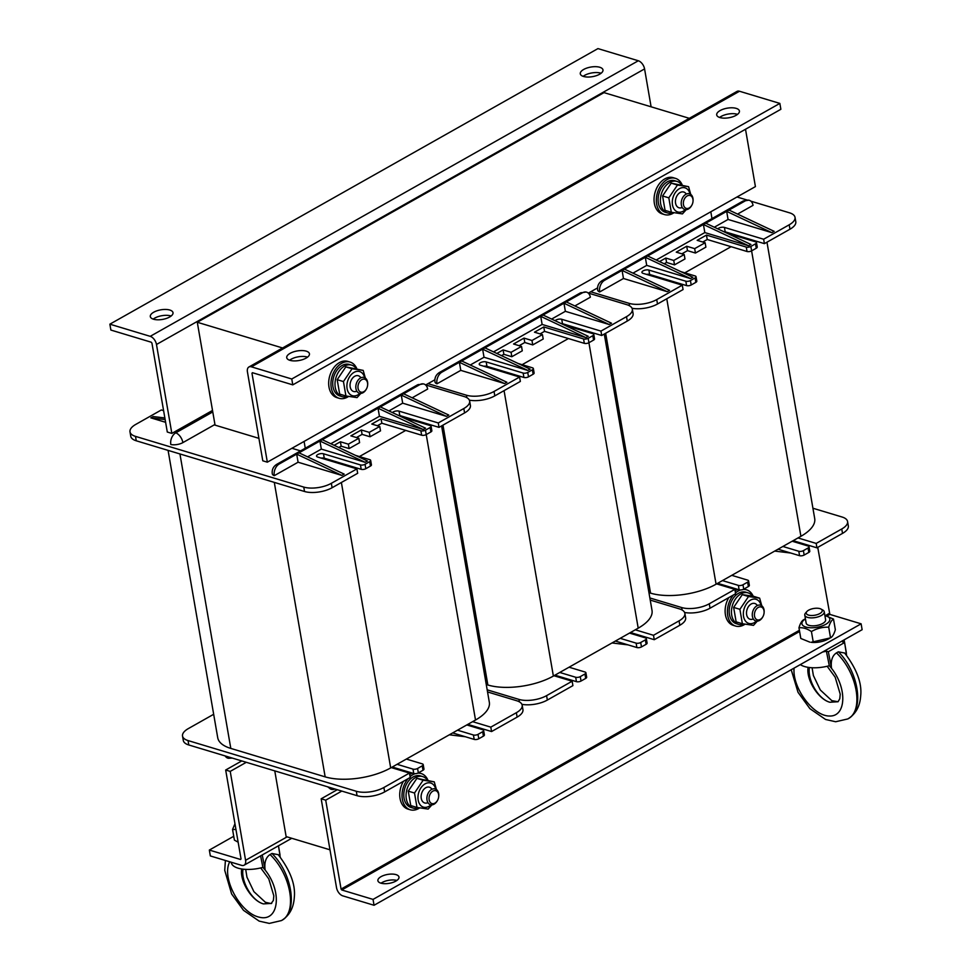 <?xml version="1.0" encoding="UTF-8"?>
<svg xmlns="http://www.w3.org/2000/svg" width="972" height="972" viewBox="0 0 972 972"><rect width="100%" height="100%" fill="white"/><g stroke="black" fill="none" stroke-linecap="round" stroke-linejoin="round"><path stroke-width="1.46" d="M425.615 384.997L434.861 379.785M588.303 293.143L597.549 287.931M689.33 118.329L604.013 92.619L197.292 322.267L215.055 425.128M274.772 770.881L286.132 836.588L329.982 849.807M304.09 441.434L305.257 448.238M197.292 322.267L282.597 347.976M711.99 218.591L710.824 211.787M398.265 415.336A4.119 1.737 170.2 0 1 399.796 415.542L439.016 427.364L464.58 412.93A19.744 8.347 -9.8 0 0 470.399 405.458L469.634 401.047A19.744 8.347 -9.8 0 0 464.13 396.527L425.7 384.948M419.843 422.431L420.827 421.884M359.409 456.561L405.725 430.414L421.641 435.201A3.293 1.385 -9.8 0 0 426.234 434.581L430.888 431.957A3.293 1.385 -9.8 0 0 431.847 430.705L431.094 426.295A3.293 1.385 -9.8 0 0 430.171 425.554L401.8 417M377.379 425.736L381.85 423.221L405.725 430.414M356.457 437.546L362.094 434.375L370.053 436.768L380.514 430.863L379.748 426.453L371.79 424.059L381.085 418.81L420.876 430.803A3.293 1.385 -9.8 0 0 425.469 430.171L430.122 427.546A3.293 1.385 -9.8 0 0 431.094 426.295M338.815 447.509L341.172 446.184L349.13 448.578L359.591 442.673L358.826 438.263L350.868 435.869L361.329 429.964L369.287 432.358L379.748 426.453M344.307 465.09L345.291 464.531L361.207 469.33A3.293 1.385 -9.8 0 0 365.812 468.698L370.454 466.074A3.293 1.385 -9.8 0 0 371.425 464.823L370.66 460.424A3.293 1.385 -9.8 0 0 369.749 459.671L355.558 455.394M321.149 458.104A4.119 1.737 170.2 0 1 324.259 458.189L345.291 464.531M198.154 420.183L196.247 419.612M356.299 791.269L188.046 740.567A19.744 8.347 170.2 0 1 182.529 736.059L183.295 740.457A19.744 8.347 170.2 0 0 188.799 744.977L357.064 795.679L356.299 791.269A19.744 8.347 -9.8 0 0 383.891 787.502L409.455 773.068L391.266 767.588L397.074 764.308L412.991 769.107A3.293 1.385 -9.8 0 0 417.583 768.475L422.237 765.851A3.293 1.385 -9.8 0 0 423.209 764.612A3.293 1.385 -9.8 0 0 422.285 763.858L406.369 759.059L457.508 730.191L473.425 734.99A3.293 1.385 -9.8 0 0 478.017 734.358L482.671 731.734A3.293 1.385 -9.8 0 0 483.631 730.494A3.293 1.385 -9.8 0 0 482.72 729.741L466.803 724.942L472.611 721.661L490.799 727.141L516.363 712.707A19.744 8.347 -9.8 0 0 522.183 705.235A19.744 8.347 -9.8 0 0 516.667 700.727L487.543 691.942M391.266 767.588L390.683 767.916A46.899 19.817 170.2 0 1 325.158 776.859L230.801 748.416A46.899 19.817 170.2 0 1 217.716 737.699L168.083 450.376M441.592 425.906L489.329 702.282A46.899 19.817 170.2 0 1 475.515 720.021L472.611 721.661M406.369 759.059L397.074 764.308M466.803 724.942L457.508 730.191M163.6 410.634L161.364 409.953L135.801 424.387A19.744 8.347 170.2 0 0 129.993 431.86A19.744 8.347 170.2 0 0 135.497 436.379L136.262 440.79L304.515 491.492A19.744 8.347 -9.8 0 0 332.108 487.725L357.672 473.291L356.906 468.881L317.686 457.059A4.119 1.737 170.2 0 1 316.544 456.123A4.119 1.737 170.2 0 1 318.925 454.058A4.119 1.737 170.2 0 1 323.494 453.778L360.442 464.92A3.293 1.385 -9.8 0 0 365.047 464.288L369.688 461.664A3.293 1.385 -9.8 0 0 370.66 460.424M136.262 440.79A19.744 8.347 170.2 0 1 130.746 436.27L129.993 431.86M182.529 736.059A19.744 8.347 170.2 0 1 188.349 728.587L213.67 714.286M212.771 411.934L195.554 421.654L193.149 421.362M190.828 422.674L193.234 422.966L195.554 421.654M193.234 422.966L175.798 432.807A9.052 6.269 106.8 0 0 170.805 444.496A9.052 3.827 170.2 0 0 182.858 442.625L214.946 424.472M258.916 438.348L214.253 424.886L182.858 442.625M165.617 422.31L150.854 417.863L165.143 419.576M164.863 417.96L153.187 416.551L150.854 417.863M184.388 427.959L182.481 427.388M207.631 414.837L205.724 414.266M202.978 417.462L201.083 416.891M195.263 420.171L197.17 420.742M412.164 397.815L427.656 389.067A9.052 6.269 106.8 0 0 423.342 383.879A9.052 6.269 106.8 0 0 419.868 384.596L401.278 395.094L402.675 403.173L446.44 416.368L401.278 395.094L378.035 408.216L379.432 416.295L423.197 429.49L378.035 408.216L322.254 439.709L367.416 460.983L365.095 462.295L319.934 441.021L322.254 439.709M307.577 456.864L321.331 449.1L319.934 441.021L299.012 452.831L344.173 474.105L341.852 475.417L296.691 454.143L299.012 452.831M298.088 462.222L296.691 454.143L279.256 463.984A9.052 6.269 106.8 0 0 274.262 475.673L298.088 462.222L341.852 475.417M279.256 463.984A9.052 5.297 -119.4 0 0 276.765 464.324C273.266 466.548 271.771 469.707 272.281 473.789A9.052 3.827 -9.8 0 0 274.262 475.673M321.331 449.1L365.095 462.295M423.197 429.49L425.529 428.178L380.356 406.904M446.44 416.368L448.76 415.056L403.599 393.782M135.497 436.379L303.762 487.081A19.744 8.347 -9.8 0 0 331.343 483.315L356.906 468.881M334.149 445.31L340.407 441.774L348.365 444.168L358.826 438.263M392.421 412.578A4.119 1.737 170.2 0 1 399.03 411.132L438.263 422.954L463.826 408.519A19.744 8.347 -9.8 0 0 469.634 401.047M300.555 450.899L291.928 448.299M388.922 410.937L402.675 403.173M330.82 443.742L379.432 416.295M438.263 422.954L439.016 427.364M381.085 418.81L381.85 423.221M369.287 432.358L370.053 436.768M361.329 429.964L362.094 434.375M348.365 444.168L349.13 448.578M340.407 441.774L341.172 446.184M232.308 758.087L228.42 758.282A9.052 6.269 -73.2 0 1 225.14 755.924M334.878 788.997A9.052 6.269 -73.2 0 1 330.832 789.143A9.052 6.269 -73.2 0 1 328.585 787.101M396.139 768.208L391.424 767.637M465.369 736.74L449.331 734.808M467.787 724.383L491.565 731.552L517.128 717.117A19.744 8.347 -9.8 0 0 522.936 709.645L522.183 705.235M452.673 732.912L474.178 739.4A3.293 1.385 -9.8 0 0 478.783 738.769L483.424 736.144A3.293 1.385 -9.8 0 0 484.396 734.905L483.631 730.494M392.251 767.029L413.756 773.518A3.293 1.385 -9.8 0 0 418.349 772.886L423.002 770.261A3.293 1.385 -9.8 0 0 423.962 769.022L423.209 764.612M357.064 795.679A19.744 8.347 -9.8 0 0 384.645 791.913L410.22 777.479L409.455 773.068M491.565 731.552L490.799 727.141M560.953 323.469A4.119 1.737 170.2 0 1 562.484 323.688L601.717 335.498L627.28 321.064A19.744 8.347 -9.8 0 0 633.088 313.592L632.335 309.193A19.744 8.347 -9.8 0 0 626.818 304.673L588.388 293.094M582.532 330.577L583.516 330.018M522.11 364.694L568.413 338.548L584.33 343.347A3.293 1.385 -9.8 0 0 588.923 342.715L593.576 340.091A3.293 1.385 -9.8 0 0 594.548 338.851L593.783 334.441A3.293 1.385 -9.8 0 0 592.871 333.688L564.489 325.134M540.067 333.882L544.539 331.355L568.413 338.548M519.157 345.692L524.783 342.508L532.741 344.914L543.202 339.009L542.437 334.599L534.479 332.193L543.773 326.944L583.565 338.936A3.293 1.385 -9.8 0 0 588.169 338.317L592.811 335.692A3.293 1.385 -9.8 0 0 593.783 334.441M501.516 355.655L503.873 354.318L511.831 356.724L522.28 350.819L521.527 346.409L513.568 344.003L524.017 338.098L531.976 340.504L542.437 334.599M506.995 373.224L507.992 372.665L523.896 377.464A3.293 1.385 -9.8 0 0 528.501 376.844L533.142 374.22A3.293 1.385 -9.8 0 0 534.114 372.969L533.361 368.558A3.293 1.385 -9.8 0 0 532.437 367.805L518.246 363.528M483.837 366.25A4.119 1.737 170.2 0 1 486.948 366.335L507.992 372.665M519.413 701.869L518.987 699.415A19.744 8.347 -9.8 0 0 546.58 695.648L572.144 681.214L553.955 675.734L559.763 672.454L575.679 677.253A3.293 1.385 -9.8 0 0 580.284 676.621L584.925 673.997A3.293 1.385 -9.8 0 0 585.897 672.746A3.293 1.385 -9.8 0 0 584.974 672.004L569.07 667.205L620.197 638.337L636.113 643.124A3.293 1.385 -9.8 0 0 640.706 642.504L645.359 639.88A3.293 1.385 -9.8 0 0 646.331 638.628A3.293 1.385 -9.8 0 0 645.408 637.875L629.492 633.088L635.299 629.807L653.488 635.287L679.063 620.853A19.744 8.347 -9.8 0 0 684.871 613.381A19.744 8.347 -9.8 0 0 679.367 608.861L650.232 600.089M553.955 675.734L553.372 676.062A46.899 19.817 170.2 0 1 487.859 684.993L486.255 684.519M604.28 334.052L652.018 610.416A46.899 19.817 170.2 0 1 638.203 628.167L635.299 629.807M569.07 667.205L559.763 672.454M629.492 633.088L620.197 638.337M469.355 400.148A19.744 8.347 -9.8 0 0 494.797 395.871L520.36 381.437L519.607 377.027L480.387 365.205A4.119 1.737 170.2 0 1 479.232 364.269A4.119 1.737 170.2 0 1 481.614 362.192A4.119 1.737 170.2 0 1 486.194 361.924L523.143 373.054A3.293 1.385 -9.8 0 0 527.735 372.434L532.389 369.81A3.293 1.385 -9.8 0 0 533.361 368.558M518.987 699.415L487.179 689.828M574.865 305.949L590.356 297.213A9.052 6.269 106.8 0 0 586.031 292.025A9.052 6.269 106.8 0 0 582.568 292.73L563.967 303.228L565.364 311.319L609.14 324.502L563.967 303.228L540.724 316.35L542.121 324.441L585.897 337.624L540.724 316.35L484.943 347.855L530.117 369.117L527.784 370.429L482.622 349.167L484.943 347.855M470.266 365.01L484.02 357.246L482.622 349.167L461.7 360.977L506.874 382.239L504.541 383.551L459.379 362.289L461.7 360.977M460.777 370.368L459.379 362.289L441.944 372.13A9.052 6.269 106.8 0 0 436.95 383.818L460.777 370.368L504.541 383.551M441.944 372.13A9.052 5.297 -119.4 0 0 439.453 372.47C435.966 374.694 434.472 377.853 434.97 381.935A9.052 3.827 -9.8 0 0 436.95 383.818M484.02 357.246L527.784 370.429M585.897 337.624L588.218 336.312L543.056 315.037M609.14 324.502L611.461 323.19L566.299 301.915M428.02 383.636L466.451 395.215A19.744 8.347 -9.8 0 0 494.043 391.461L519.607 377.027M496.838 353.456L503.107 349.908L511.065 352.314L521.527 346.409M555.109 320.724A4.119 1.737 170.2 0 1 561.731 319.278L600.951 331.1L626.515 316.665A19.744 8.347 -9.8 0 0 632.335 309.193M551.622 319.071L565.364 311.319M493.509 351.888L542.121 324.441M600.951 331.1L601.717 335.498M543.773 326.944L544.539 331.355M531.976 340.504L532.741 344.914M524.017 338.098L524.783 342.508M511.065 352.314L511.831 356.724M503.107 349.908L503.873 354.318M558.827 676.354L554.113 675.783M628.07 644.886L612.02 642.954M630.476 632.529L654.253 639.697L679.817 625.263A19.744 8.347 -9.8 0 0 685.637 617.791L684.871 613.381M615.373 641.058L636.879 647.534A3.293 1.385 -9.8 0 0 641.471 646.915L646.125 644.29A3.293 1.385 -9.8 0 0 647.085 643.039L646.331 638.628M554.939 675.176L576.445 681.651A3.293 1.385 -9.8 0 0 581.037 681.032L585.691 678.407A3.293 1.385 -9.8 0 0 586.663 677.156L585.897 672.746M521.903 704.336A19.744 8.347 -9.8 0 0 547.345 700.059L572.909 685.625L572.144 681.214M654.253 639.697L653.488 635.287M723.642 231.615A4.119 1.737 170.2 0 1 725.185 231.822L764.405 243.644L789.969 229.21A19.744 8.347 -9.8 0 0 795.789 221.738L795.023 217.327A19.744 8.347 -9.8 0 0 789.507 212.819L750.87 201.168M745.232 238.723L746.217 238.164M684.798 272.84L731.102 246.694L747.018 251.493A3.293 1.385 -9.8 0 0 751.623 250.861L756.265 248.237A3.293 1.385 -9.8 0 0 757.237 246.997L756.483 242.587A3.293 1.385 -9.8 0 0 755.56 241.834L727.178 233.28M702.768 242.028L707.227 239.501L731.102 246.694M681.846 253.838L687.483 250.655L695.442 253.048L705.891 247.143L705.137 242.733L697.179 240.339L706.474 235.09L746.265 247.082A3.293 1.385 -9.8 0 0 750.858 246.451L755.511 243.826A3.293 1.385 -9.8 0 0 756.483 242.587M664.204 263.789L666.561 262.464L674.519 264.858L684.981 258.953L684.215 254.543L676.257 252.149L686.718 246.244L694.676 248.638L705.137 242.733M669.696 281.37L670.68 280.811L686.597 285.61A3.293 1.385 -9.8 0 0 691.189 284.978L695.843 282.354A3.293 1.385 -9.8 0 0 696.815 281.115L696.049 276.704A3.293 1.385 -9.8 0 0 695.126 275.951L680.947 271.674M646.526 274.383A4.119 1.737 170.2 0 1 649.648 274.469L670.68 280.811M682.113 610.015L681.688 607.549A19.744 8.347 -9.8 0 0 709.268 603.794L734.844 589.36L716.643 583.88L722.463 580.588L738.38 585.387A3.293 1.385 -9.8 0 0 742.973 584.767L747.626 582.143A3.293 1.385 -9.8 0 0 748.586 580.892A3.293 1.385 -9.8 0 0 747.675 580.138L731.758 575.339L782.885 546.471L798.802 551.27A3.293 1.385 -9.8 0 0 803.407 550.638L808.048 548.014A3.293 1.385 -9.8 0 0 809.02 546.774A3.293 1.385 -9.8 0 0 808.097 546.021L792.18 541.222L798 537.941L816.188 543.421L841.752 528.987A19.744 8.347 -9.8 0 0 847.572 521.514A19.744 8.347 -9.8 0 0 842.056 517.007L812.92 508.235M716.643 583.88L716.072 584.208A46.899 19.817 170.2 0 1 650.547 593.139L648.944 592.653M766.969 242.198L814.706 518.562A46.899 19.817 170.2 0 1 800.904 536.301L798 537.941M731.758 575.339L722.463 580.588M792.18 541.222L782.885 546.471M632.043 308.282A19.744 8.347 -9.8 0 0 657.497 304.005L683.061 289.571L682.295 285.161L643.075 273.351A4.119 1.737 170.2 0 1 641.921 272.403A4.119 1.737 170.2 0 1 644.314 270.338A4.119 1.737 170.2 0 1 648.883 270.07L685.831 281.2A3.293 1.385 -9.8 0 0 690.436 280.568L695.077 277.943A3.293 1.385 -9.8 0 0 696.049 276.704M681.688 607.549L649.867 597.962M737.554 214.095L753.045 205.347A9.052 6.269 106.8 0 0 748.732 200.171A9.052 6.269 106.8 0 0 745.257 200.876L726.667 211.374L728.064 219.453L771.829 232.648L726.667 211.374L703.424 224.496L704.822 232.575L748.586 245.77L703.424 224.496L647.644 255.988L692.805 277.263L690.485 278.575L645.311 257.301L647.644 255.988M632.966 273.144L646.708 265.38L645.311 257.301L624.401 269.11L669.562 290.385L667.242 291.697L622.08 270.423L624.401 269.11M623.465 278.502L622.08 270.423L604.645 280.264A9.052 6.269 106.8 0 0 599.651 291.965L623.465 278.502L667.242 291.697M604.645 280.264A9.052 5.297 -119.4 0 0 602.154 280.604C598.655 282.84 597.16 285.987 597.659 290.081A9.052 3.827 -9.8 0 0 599.651 291.965M646.708 265.38L690.485 278.575M748.586 245.77L750.906 244.458L705.745 223.183M771.829 232.648L774.149 231.336L728.988 210.061M590.721 291.782L629.139 303.361A19.744 8.347 -9.8 0 0 656.732 299.595L682.295 285.161M659.538 261.59L665.796 258.054L673.754 260.447L684.215 254.543M717.81 228.87A4.119 1.737 170.2 0 1 724.419 227.412L763.64 239.234L789.203 224.799A19.744 8.347 -9.8 0 0 795.023 217.327M747.128 200.038L737.007 197M714.311 227.217L728.064 219.453M656.209 260.022L704.822 232.575M763.64 239.234L764.405 243.644M706.474 235.09L707.227 239.501M694.676 248.638L695.442 253.048M686.718 246.244L687.483 250.655M673.754 260.447L674.519 264.858M665.796 258.054L666.561 262.464M721.528 584.488L716.814 583.917M790.758 553.032L774.708 551.088M793.164 540.675L816.942 547.831L842.517 533.397A19.744 8.347 -9.8 0 0 848.325 525.925L847.572 521.514M778.062 549.204L799.567 555.68A3.293 1.385 -9.8 0 0 804.16 555.048L808.813 552.424A3.293 1.385 -9.8 0 0 809.785 551.185L809.02 546.774M717.64 583.322L739.133 589.797A3.293 1.385 -9.8 0 0 743.738 589.166L748.379 586.541A3.293 1.385 -9.8 0 0 749.351 585.302L748.586 580.892M684.592 612.482A19.744 8.347 -9.8 0 0 710.034 608.205L735.597 593.758L734.844 589.36M816.942 547.831L816.188 543.421M601.109 73.24A11.518 4.872 -9.8 0 0 600.781 73.143A11.518 4.872 -9.8 0 0 583.176 76.338M599.773 67.262A11.518 4.872 170.2 0 1 602.98 69.899A11.518 4.872 170.2 0 1 592.458 76.654A11.518 4.872 170.2 0 1 580.284 73.811A11.518 4.872 170.2 0 1 586.954 68.028A11.518 4.872 170.2 0 1 599.773 67.262M171.133 316.009A11.518 4.872 -9.8 0 0 170.805 315.912A11.518 4.872 -9.8 0 0 153.199 319.108M169.796 310.032A11.518 4.872 170.2 0 1 173.004 312.668A11.518 4.872 170.2 0 1 162.482 319.423A11.518 4.872 170.2 0 1 150.308 316.58A11.518 4.872 170.2 0 1 156.978 310.797A11.518 4.872 170.2 0 1 169.796 310.032M212.516 410.439L171.837 433.403L156.48 344.489A7.399 4.325 -119.4 0 0 150.223 336.336L109.872 324.174L597.95 48.6L638.312 60.762A7.399 4.325 60.6 0 1 644.57 68.915L651.106 106.811M171.837 433.403L167.293 432.03L151.936 343.116L151.243 342.217L110.881 330.055L109.872 324.174M307.565 357.125A11.518 4.872 -9.8 0 0 289.62 360.223M289.948 360.333A11.518 4.872 170.2 0 1 286.728 357.696A11.518 4.872 170.2 0 1 297.25 350.941A11.518 4.872 170.2 0 1 309.436 353.772A11.518 4.872 170.2 0 1 302.766 359.567A11.518 4.872 170.2 0 1 289.948 360.333M737.529 114.356A11.518 4.872 -9.8 0 0 719.596 117.454M719.924 117.563A11.518 4.872 170.2 0 1 716.704 114.927A11.518 4.872 170.2 0 1 727.226 108.171A11.518 4.872 170.2 0 1 739.413 111.002A11.518 4.872 170.2 0 1 732.73 116.798A11.518 4.872 170.2 0 1 719.924 117.563M248.905 366.991L736.995 91.417A7.399 4.325 60.6 0 1 739.485 91.246L779.848 103.409L291.77 378.995L251.408 366.833A7.399 4.325 -119.4 0 0 248.905 366.991A7.399 4.325 -119.4 0 0 247.435 371.899L262.792 460.801L267.336 462.174L251.979 373.272L252.428 372.701L292.779 384.863L291.77 378.995M779.848 103.409L780.868 109.289L292.779 384.863M745.512 129.252L755.414 186.6L267.336 462.174M396.005 874.618A10.692 4.52 170.2 0 1 398.982 877.06A10.692 4.52 170.2 0 1 389.213 883.341A10.692 4.52 170.2 0 1 377.901 880.705A10.692 4.52 170.2 0 1 384.098 875.322A10.692 4.52 170.2 0 1 396.005 874.618M396.868 880.45A10.692 4.52 -9.8 0 0 381.036 883.196M337.26 789.714L321.173 798.79L336.531 887.703A7.399 4.325 -119.4 0 0 342.788 895.856L374.05 905.272L862.128 629.698L861.119 623.817L829.857 614.401L827.087 615.956M321.173 798.79L325.717 800.163L341.075 889.076L341.767 889.975L373.041 899.404L861.119 623.817M817.744 547.394L829.857 614.401M373.041 899.404L374.05 905.272M325.717 800.163L341.804 791.087M241.603 865.359A7.399 4.325 -119.4 0 0 244.106 865.202A7.399 4.325 -119.4 0 0 245.576 860.293L230.218 771.391L225.674 770.018L241.032 858.92L240.594 859.491L209.332 850.063L210.341 855.943L241.603 865.359M233.742 836.284L209.332 850.063M230.218 771.391L246.305 762.303M241.761 760.93L225.674 770.018M673.961 212.734A18.918 13.098 -73.2 0 1 664.544 214.593L662.272 213.913A18.918 13.098 -73.2 0 1 654.107 197.766A18.918 13.098 -73.2 0 1 664.812 178.897A18.918 13.098 -73.2 0 1 673.183 177.669L675.455 178.362A18.918 13.098 -73.2 0 1 682.137 184.765M664.544 214.593A18.918 13.098 -73.2 0 1 656.392 198.458A18.918 13.098 -73.2 0 1 667.084 179.577A18.918 13.098 -73.2 0 1 675.455 178.362M348.571 396.442A18.918 13.098 -73.2 0 1 339.155 398.313L336.883 397.621A18.918 13.098 -73.2 0 1 328.73 381.486A18.918 13.098 -73.2 0 1 339.422 362.605A18.918 13.098 -73.2 0 1 347.806 361.39L350.078 362.07A18.918 13.098 -73.2 0 1 356.748 368.485M339.155 398.313A18.918 13.098 -73.2 0 1 331.002 382.178A18.918 13.098 -73.2 0 1 341.694 363.297A18.918 13.098 -73.2 0 1 350.078 362.07M409.71 774.55A18.918 13.098 -73.2 0 1 410.488 774.077A18.918 13.098 -73.2 0 1 412.505 773.141M418.568 772.764A18.918 13.098 -73.2 0 1 418.871 772.862L421.143 773.542A18.918 13.098 -73.2 0 1 427.814 779.945M419.649 807.914A18.918 13.098 -73.2 0 1 410.233 809.773L407.948 809.093A18.918 13.098 -73.2 0 1 403.453 781.306M410.075 776.677A18.918 13.098 -73.2 0 1 412.772 774.757A18.918 13.098 -73.2 0 1 415.202 773.688M417.741 773.177A18.918 13.098 -73.2 0 1 421.143 773.542M410.233 809.773A18.918 13.098 -73.2 0 1 402.068 797.028A18.918 13.098 -73.2 0 1 408.094 778.681M735.099 590.83A18.918 13.098 -73.2 0 1 735.877 590.356A18.918 13.098 -73.2 0 1 737.894 589.421M743.944 589.056A18.918 13.098 -73.2 0 1 744.26 589.141L746.532 589.822A18.918 13.098 -73.2 0 1 753.203 596.237M745.038 624.194A18.918 13.098 -73.2 0 1 735.61 626.065L733.338 625.373A18.918 13.098 -73.2 0 1 728.83 597.586M735.464 592.956A18.918 13.098 -73.2 0 1 738.149 591.037A18.918 13.098 -73.2 0 1 740.591 589.968M743.118 589.457A18.918 13.098 -73.2 0 1 746.532 589.822M735.61 626.065A18.918 13.098 -73.2 0 1 727.445 613.308A18.918 13.098 -73.2 0 1 733.471 594.961M673.232 212.601A16.451 11.397 -73.2 0 1 667.521 212.917A16.451 11.397 -73.2 0 1 661.373 193.878A16.451 11.397 -73.2 0 1 677.022 181.412A16.451 11.397 -73.2 0 1 681.481 184.644M667.521 212.917L665.249 212.236A16.451 11.397 -73.2 0 1 659.089 193.185A16.451 11.397 -73.2 0 1 674.75 180.719L677.022 181.412M347.842 396.321A16.451 11.397 -73.2 0 1 342.144 396.637A16.451 11.397 -73.2 0 1 335.984 377.598A16.451 11.397 -73.2 0 1 351.633 365.12A16.451 11.397 -73.2 0 1 356.092 368.364M342.144 396.637L339.872 395.944A16.451 11.397 -73.2 0 1 333.712 376.905A16.451 11.397 -73.2 0 1 349.361 364.439L351.633 365.12M418.92 807.793A16.451 11.397 -73.2 0 1 413.209 808.097A16.451 11.397 -73.2 0 1 407.049 789.057A16.451 11.397 -73.2 0 1 422.711 776.592A16.451 11.397 -73.2 0 1 427.17 779.836M413.209 808.097L410.937 807.416A16.451 11.397 -73.2 0 1 404.777 788.377A16.451 11.397 -73.2 0 1 420.439 775.899L422.711 776.592M744.297 624.073A16.451 11.397 -73.2 0 1 738.599 624.376A16.451 11.397 -73.2 0 1 732.438 605.337A16.451 11.397 -73.2 0 1 748.1 592.871A16.451 11.397 -73.2 0 1 752.547 596.115M738.599 624.376L736.326 623.696A16.451 11.397 -73.2 0 1 730.166 604.657A16.451 11.397 -73.2 0 1 745.816 592.191L748.1 592.871M367.55 382.992A6.719 4.641 -73.2 0 1 367.623 385.143A6.719 4.641 -73.2 0 1 366.529 388.776A6.719 4.641 -73.2 0 1 358.947 390.647A6.719 4.641 -73.2 0 1 360.758 380.404A6.719 4.641 -73.2 0 1 367.55 382.992M367.623 385.143L367.659 384.705A8.226 5.698 106.8 0 0 367.574 382.081A8.226 5.698 106.8 0 0 364.136 377.476A8.226 5.698 106.8 0 0 357.988 380.307A8.226 5.698 106.8 0 0 355.946 388.642A8.226 5.698 106.8 0 0 359.385 393.235A8.226 5.698 106.8 0 0 366.323 389.165L366.529 388.776M692.927 199.284A6.719 4.641 -73.2 0 1 693.012 201.423A6.719 4.641 -73.2 0 1 691.906 205.056A6.719 4.641 -73.2 0 1 684.337 206.927A6.719 4.641 -73.2 0 1 686.147 196.684A6.719 4.641 -73.2 0 1 692.927 199.284M693.012 201.423L693.048 200.997A8.226 5.698 106.8 0 0 692.951 198.361A8.226 5.698 106.8 0 0 689.513 193.768A8.226 5.698 106.8 0 0 683.365 196.599A8.226 5.698 106.8 0 0 681.336 204.922A8.226 5.698 106.8 0 0 684.774 209.515A8.226 5.698 106.8 0 0 691.699 205.444L691.906 205.056M438.615 794.464A6.719 4.641 -73.2 0 1 438.688 796.615A6.719 4.641 -73.2 0 1 437.594 800.248A6.719 4.641 -73.2 0 1 430.025 802.107A6.719 4.641 -73.2 0 1 431.835 791.876A6.719 4.641 -73.2 0 1 438.615 794.464M438.688 796.615L438.737 796.177A8.226 5.698 106.8 0 0 438.639 793.541A8.226 5.698 106.8 0 0 435.201 788.948A8.226 5.698 106.8 0 0 429.053 791.779A8.226 5.698 106.8 0 0 427.024 800.102A8.226 5.698 106.8 0 0 430.462 804.707A8.226 5.698 106.8 0 0 437.388 800.624L437.594 800.248M764.004 610.744A6.719 4.641 -73.2 0 1 764.077 612.895A6.719 4.641 -73.2 0 1 762.984 616.527A6.719 4.641 -73.2 0 1 755.414 618.399A6.719 4.641 -73.2 0 1 757.224 608.156A6.719 4.641 -73.2 0 1 764.004 610.744M764.077 612.895L764.114 612.457A8.226 5.698 106.8 0 0 764.028 609.833A8.226 5.698 106.8 0 0 760.59 605.228A8.226 5.698 106.8 0 0 754.442 608.059A8.226 5.698 106.8 0 0 752.401 616.394A8.226 5.698 106.8 0 0 755.839 620.987A8.226 5.698 106.8 0 0 762.777 616.916L762.984 616.527M757.346 605.556A8.226 5.698 106.8 0 0 749.849 604.985A8.226 5.698 106.8 0 0 746.763 615.252A8.226 5.698 106.8 0 0 753.312 618.921M761.137 605.447A12.587 8.712 106.8 0 0 750.019 600.417A12.587 8.712 106.8 0 0 743.604 616.698A12.587 8.712 106.8 0 0 754.381 622.615A12.587 8.712 106.8 0 0 756.423 621.108M757.297 621.144L753.507 625.361L742.389 623.732L739.899 609.31L748.525 596.516L759.654 598.157L761.793 605.835M759.654 598.157L753.397 596.261L742.28 594.633L733.641 607.415L736.132 621.849L742.389 623.732M748.525 596.516L742.28 594.633M739.899 609.31L733.641 607.415M431.957 789.276A8.226 5.698 106.8 0 0 424.46 788.705A8.226 5.698 106.8 0 0 421.374 798.972A8.226 5.698 106.8 0 0 427.923 802.641M435.76 789.155A12.587 8.712 106.8 0 0 424.63 784.137A12.587 8.712 106.8 0 0 418.227 800.406A12.587 8.712 106.8 0 0 428.992 806.323A12.587 8.712 106.8 0 0 431.033 804.828M431.908 804.865L428.13 809.081L417 807.44L414.509 793.018L423.148 780.237L434.265 781.865L436.416 789.543M434.265 781.865L416.891 778.353L408.252 791.135L410.755 805.557L417 807.44M423.148 780.237L416.891 778.353M414.509 793.018L408.252 791.135M360.879 377.804A8.226 5.698 106.8 0 0 353.395 377.245A8.226 5.698 106.8 0 0 350.297 387.5A8.226 5.698 106.8 0 0 356.858 391.169M364.682 377.695A12.587 8.712 106.8 0 0 353.553 372.665A12.587 8.712 106.8 0 0 347.15 388.946A12.587 8.712 106.8 0 0 357.927 394.863A12.587 8.712 106.8 0 0 359.956 393.368M360.831 393.393L357.052 397.609L345.935 395.981L343.444 381.559L352.071 368.765L363.2 370.405L365.338 378.084M363.2 370.405L345.813 366.881L337.187 379.675L339.678 394.097L345.935 395.981M352.071 368.765L345.813 366.881M343.444 381.559L337.187 379.675M686.268 194.084A8.226 5.698 106.8 0 0 678.784 193.525A8.226 5.698 106.8 0 0 675.686 203.792A8.226 5.698 106.8 0 0 682.247 207.449M690.071 193.975A12.587 8.712 106.8 0 0 678.942 188.957A12.587 8.712 106.8 0 0 672.539 205.226A12.587 8.712 106.8 0 0 683.316 211.143A12.587 8.712 106.8 0 0 685.345 209.648M686.22 209.685L682.441 213.901L671.312 212.261L668.821 197.838L677.46 185.057L688.577 186.685L690.728 194.364M688.577 186.685L671.202 183.161L662.576 195.955L665.067 210.377L671.312 212.261M677.46 185.057L671.202 183.161M668.821 197.838L662.576 195.955M819.833 613.551A8.104 3.426 170.2 0 1 809.688 615.361A8.104 3.426 170.2 0 1 806.894 611.51A8.104 3.426 170.2 0 1 813.649 608.496A8.104 3.426 170.2 0 1 821.024 609.067A8.104 3.426 170.2 0 1 819.833 613.551M806.894 611.51L805.569 613.016A9.878 4.167 -9.8 0 0 804.78 615.13A9.878 4.167 -9.8 0 0 811.049 617.876A9.878 4.167 -9.8 0 0 821.328 615.507A9.878 4.167 -9.8 0 0 824.232 611.765A9.878 4.167 -9.8 0 0 822.786 610.039L821.024 609.067M800.321 664.605A24.677 10.425 -9.8 0 0 829.298 665.723L826.382 651.131L828.351 651.726L831.534 668.359C830.562 660.911 832.19 655.748 836.442 652.88L838.338 651.811L844.68 653.05M822.616 652.005A24.677 10.425 -9.8 0 0 826.382 651.131M846.6 655.322L844.619 642.541L842.651 641.945A24.677 10.425 -9.8 0 0 843.538 640.196M846.345 653.658A24.677 10.425 -9.8 0 0 846.296 652.491L845.02 645.104M844.619 642.541L828.351 651.726M809.397 667.509C807.234 680.072 818.558 699.318 829.845 702.246L838.095 701.735L829.845 702.246C818.23 699.233 805.909 679.428 808.121 667.327M847.791 718.928L847.803 718.928C864.059 711.042 857.511 672.94 836.442 652.88M838.338 651.811C859.017 672.077 864.57 710.726 847.973 718.83L847.876 718.891M231.202 862.225L231.251 862.553A24.677 10.425 -9.8 0 0 262.89 867.376L260.605 855.882M279.948 855.324A24.677 10.425 -9.8 0 0 279.9 854.145L278.624 846.758M278.478 845.798L280.203 856.988M262.258 854.947L265.137 870.025C264.153 862.565 265.793 857.413 270.046 854.546L271.941 853.465L278.284 854.704M243 869.162C240.825 881.738 252.149 900.971 263.448 903.899L271.698 903.389L263.448 903.899C251.833 900.886 239.501 881.082 241.724 868.992M225.395 860.475L224.739 870.341L231.628 893.961L243.51 910.327L259.172 921.128L269.28 923.4L281.406 920.581C297.663 912.696 291.114 874.606 270.046 854.546M271.941 853.465C292.621 873.743 298.173 912.392 281.564 920.496L281.479 920.545M806.153 623.064A9.878 4.167 -9.8 0 0 810.721 625.725A9.878 4.167 -9.8 0 0 822.191 623.745A9.878 4.167 -9.8 0 0 825.605 619.699M805.423 618.885A14.155 5.978 -9.8 0 0 806.238 627.159A14.155 5.978 -9.8 0 0 825.665 624.364A14.155 5.978 -9.8 0 0 824.888 615.519M829.25 638.543L827.464 639.454A14.155 5.978 170.2 0 1 811.025 642.298L830.55 637.863C832.433 636.842 834.037 634.133 835.349 629.747L833.502 619.079C831.619 620.1 830.015 622.809 828.703 627.183C822.652 626.964 816.893 628.41 811.426 631.545C806.979 628.605 802.823 627.353 798.96 627.778C800.272 623.404 801.864 620.695 803.759 619.674L805.411 618.812M824.876 615.446L833.502 619.079M798.96 627.778L800.794 638.458L809.834 642.14M811.426 631.545L813.272 642.213M828.703 627.183L830.55 637.863M235.953 829.517L232.551 829.444L234.957 823.782M232.551 829.444L234.398 840.112L238.14 842.202M230.801 748.416L179.942 453.948M325.158 776.859L274.298 482.379M475.515 720.021L425.469 430.171M424.351 423.792L424.193 422.893M390.683 767.916L341.379 482.489M175.798 432.807A9.052 5.297 60.6 0 1 182.882 442.576M423.342 383.879L417.377 384.936A9.052 5.297 60.6 0 1 419.868 384.596M323.494 453.778L324.259 458.189M360.442 464.92L361.207 469.33M331.343 483.315L332.108 487.725M303.762 487.081L304.515 491.492M463.826 408.519L464.58 412.93M399.03 411.132L399.796 415.542M430.122 427.546L430.888 431.957M420.876 430.803L421.641 435.201M369.688 461.664L370.454 466.074M365.047 464.288L365.812 468.698M188.799 744.977L188.046 740.567M413.756 773.518L412.991 769.107M384.645 791.913L383.891 787.502M517.128 717.117L516.363 712.707M483.424 736.144L482.671 731.734M478.783 738.769L478.017 734.358M474.178 739.4L473.425 734.99M423.002 770.261L422.237 765.851M418.349 772.886L417.583 768.475M487.859 684.993L442.965 425.128M638.203 628.167L588.911 342.727M587.039 331.938L586.881 331.039M553.372 676.062L504.067 390.635M586.031 292.025L580.077 293.07A9.052 5.297 60.6 0 1 582.568 292.73M486.194 361.924L486.948 366.335M523.143 373.054L523.896 377.464M494.043 391.461L494.797 395.871M466.451 395.215L466.876 397.682M626.515 316.665L627.28 321.064M561.731 319.278L562.484 323.688M592.811 335.692L593.576 340.091M588.169 338.317L588.923 342.715M583.565 338.936L584.33 343.347M532.389 369.81L533.142 374.22M527.735 372.434L528.501 376.844M576.445 681.651L575.679 677.253M547.345 700.059L546.58 695.648M679.817 625.263L679.063 620.853M646.125 644.29L645.359 639.88M641.471 646.915L640.706 642.504M636.879 647.534L636.113 643.124M585.691 678.407L584.925 673.997M581.037 681.032L580.284 676.621M650.547 593.139L605.665 333.275M800.904 536.301L751.599 250.873M749.728 240.072L749.582 239.173M716.072 584.208L666.768 298.769M748.732 200.171L742.766 201.216A9.052 5.297 60.6 0 1 745.257 200.876M648.883 270.07L649.648 274.469M685.831 281.2L686.597 285.61M656.732 299.595L657.497 304.005M629.139 303.361L629.564 305.828M789.203 224.799L789.969 229.21M724.419 227.412L725.185 231.822M755.511 243.826L756.265 248.237M750.858 246.451L751.623 250.861M746.265 247.082L747.018 251.493M695.077 277.943L695.843 282.354M690.436 280.568L691.189 284.978M739.133 589.797L738.38 585.387M710.034 608.205L709.268 603.794M842.517 533.397L841.752 528.987M808.813 552.424L808.048 548.014M804.16 555.048L803.407 550.638M799.567 555.68L798.802 551.27M748.379 586.541L747.626 582.143M743.738 589.166L742.973 584.767M150.223 336.336L638.312 60.762M644.57 68.915L156.48 344.489M739.485 91.246L251.408 366.833M252.793 372.811L251.979 373.272M799.592 631.484L341.767 889.975M341.075 889.076L799.385 630.306M825.495 615.555L829.152 613.49M245.576 860.293L287.056 836.88M794.075 668.129C792.229 687.909 813.357 716.364 829.638 716.024C846.248 716.583 847.377 688.261 831.534 668.359L829.274 665.638M229.757 861.799C221.057 877.546 240.145 913.255 259.366 917.204C278.843 922.258 282.56 891.846 265.137 870.025L262.877 867.291M417.377 384.936L276.765 464.324M327.698 786.834L330.832 789.143M580.077 293.07L439.453 372.47M742.766 201.216L602.154 280.604M244.106 865.202L291.758 838.289M825.617 619.772L824.232 611.765M806.165 623.137L804.78 615.13M844.571 642.528L844.121 639.868M838.095 701.735L831.825 700.654L820.295 689.974L813.37 675.491L812.094 667.728M838.058 701.748L839.772 698.783L840.221 694.166L835.167 677.18L827.16 666.27M847.803 718.94L835.677 721.746L825.568 719.474L809.907 708.661L798.024 692.307L791.208 669.744M847.973 718.843C855.749 714.019 860.001 706.352 860.694 695.843C862.067 683.134 856.697 668.833 844.571 652.929M260.751 867.935L268.77 878.846L273.825 895.832L273.375 900.437L271.127 903.571L265.429 902.308L253.886 891.64L246.961 877.157L245.697 869.393M281.576 920.496C289.352 915.685 293.593 908.018 294.297 897.496C295.67 884.787 290.3 870.487 278.174 854.582"/></g></svg>
